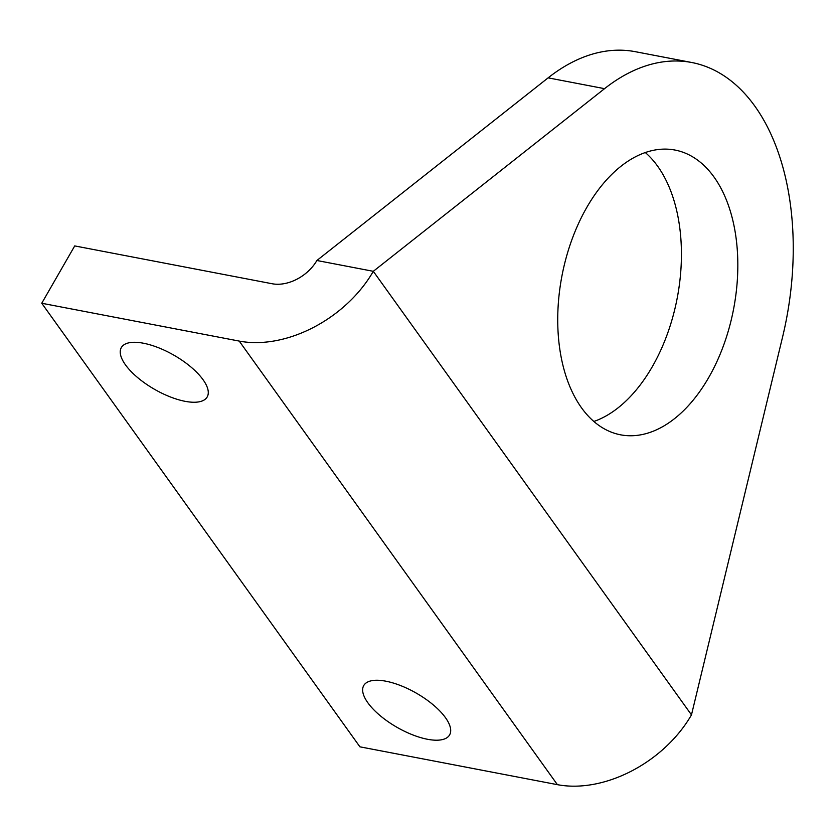 <?xml version="1.0" encoding="UTF-8"?>
<svg xmlns="http://www.w3.org/2000/svg" width="835" height="835" viewBox="0 0 835 835"><rect width="100%" height="100%" fill="white"/><g stroke="black" fill="none" stroke-linecap="round" stroke-linejoin="round"><path stroke-width="1.25" d="M185.088 401.322A49.526 19.622 -150.1 0 0 207.184 396.959A49.526 19.622 -150.1 0 0 190.944 367.014A49.526 19.622 -150.1 0 0 143.432 343.227A49.526 19.622 -150.1 0 0 121.325 347.59A49.526 19.622 -150.1 0 0 137.577 377.535A49.526 19.622 -150.1 0 0 185.088 401.322M427.499 739.278A49.526 19.622 -150.1 0 0 449.595 734.925A49.526 19.622 -150.1 0 0 433.355 704.97A49.526 19.622 -150.1 0 0 385.843 681.193A49.526 19.622 -150.1 0 0 363.736 685.545A49.526 19.622 -150.1 0 0 379.988 715.501A49.526 19.622 -150.1 0 0 427.499 739.278M645.33 152.554A144.966 87.445 -79.2 0 1 652.333 366.638A144.966 87.445 -79.2 0 1 593.8 421.498M586.796 207.414A144.966 87.445 100.8 0 0 620.499 434.805A144.966 87.445 100.8 0 0 708.758 377.451A144.966 87.445 100.8 0 0 675.056 150.06A144.966 87.445 100.8 0 0 586.796 207.414M691.474 714.885A108.049 74.785 -35.7 0 1 557.394 784.66L359.916 746.824L41.75 303.251L74.722 245.918L272.189 283.754A36.02 24.925 -35.7 0 0 316.882 260.499L548.125 77.853A234.103 141.219 -79.2 0 1 635.404 51.707L691.829 62.521A234.103 141.219 -79.2 0 1 782.604 336.902L691.474 714.885L373.308 271.312L604.55 88.667A234.103 141.219 -79.2 0 1 691.829 62.521M41.75 303.251L239.227 341.087A108.049 74.785 -35.7 0 0 373.308 271.312L316.882 260.499M557.394 784.66L239.227 341.087M548.125 77.853L604.55 88.667"/></g></svg>
